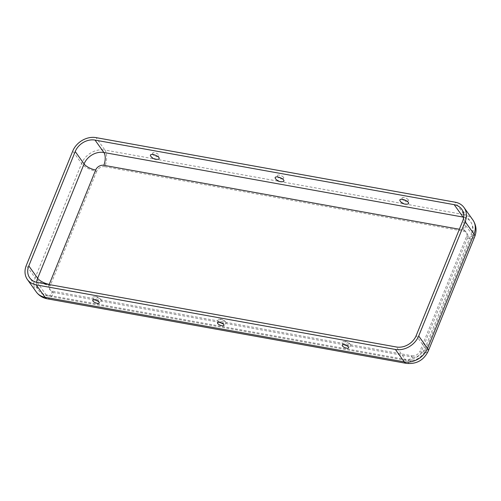 <?xml version="1.0" encoding="UTF-8"?>
<svg xmlns="http://www.w3.org/2000/svg" width="501" height="501" viewBox="0 0 501 501"><rect width="100%" height="100%" fill="white"/><g stroke="black" fill="none" stroke-linecap="round" stroke-linejoin="round"><path stroke-width="0.38" stroke-dasharray="2.5 1.88" d="M283.566 177.348A3.482 1.271 22.1 0 1 283.485 178.394A3.482 1.271 22.1 0 1 280.053 177.98A3.482 1.271 22.1 0 1 277.303 175.889A3.482 1.271 22.1 0 1 279.696 175.2A3.482 1.271 22.1 0 1 283.566 177.348M408.271 199.767A3.482 1.271 22.1 0 1 408.19 200.82A3.482 1.271 22.1 0 1 404.758 200.406A3.482 1.271 22.1 0 1 402.009 198.308A3.482 1.271 22.1 0 1 404.401 197.619A3.482 1.271 22.1 0 1 408.271 199.767M152.792 153.832A3.482 1.271 -157.9 0 0 155.723 155.705A3.482 1.271 -157.9 0 0 158.779 155.974A3.482 1.271 -157.9 0 0 156.306 153.2A3.482 1.271 -157.9 0 0 152.598 153.469A3.482 1.271 -157.9 0 0 152.792 153.832M92.923 298.433A4.716 1.722 -157.9 0 0 98.54 301.42A4.716 1.722 -157.9 0 0 101.227 300.036A4.716 1.722 -157.9 0 0 97.682 297.575A4.716 1.722 -157.9 0 0 93.43 296.868A4.716 1.722 -157.9 0 0 92.923 298.433M225.845 322.337A4.716 1.722 22.1 0 1 225.926 322.456A4.716 1.722 22.1 0 1 221.091 323.195A4.716 1.722 22.1 0 1 218.135 319.294A4.716 1.722 22.1 0 1 222.269 319.951A4.716 1.722 22.1 0 1 225.845 322.337M350.55 344.757A4.716 1.722 22.1 0 1 350.631 344.876A4.716 1.722 22.1 0 1 345.796 345.615A4.716 1.722 22.1 0 1 342.841 341.713A4.716 1.722 22.1 0 1 346.974 342.371A4.716 1.722 22.1 0 1 350.55 344.757M283.134 181.575A4.716 1.722 22.1 0 1 278.882 180.867A4.716 1.722 22.1 0 1 275.337 178.406M407.839 203.995A4.716 1.722 22.1 0 1 403.587 203.287A4.716 1.722 22.1 0 1 400.042 200.832M150.72 156.112A4.716 1.722 -157.9 0 0 154.295 158.491A4.716 1.722 -157.9 0 0 158.429 159.149M472.894 219.977A19.082 15.387 144.5 0 0 464.045 214.603A12.4 5.768 100.2 0 1 463.957 231.268L104.809 166.695A12.4 5.768 100.2 0 0 104.891 150.024L464.045 214.603L455.19 202.197M104.809 166.695A6.676 5.386 -35.5 0 0 96.649 171.405A12.4 4.534 22.1 0 1 81.582 163.489A19.082 15.387 -35.5 0 1 104.891 150.024L96.042 137.625M49.161 284.562A6.676 5.386 144.5 0 0 52.711 291.187L411.866 355.766A9.538 4.434 -79.8 0 1 406.9 360.557A9.538 4.434 -79.8 0 1 405.246 359.399A16.22 13.076 -35.5 0 0 425.061 347.951L416.212 335.551M411.866 355.766A6.676 5.386 -35.5 0 0 420.026 351.051A9.538 3.488 -157.9 0 0 425.587 350.049A9.538 3.488 -157.9 0 0 425.061 347.951L471.491 233.598L462.642 221.191M52.711 291.187A9.538 4.434 -79.8 0 1 47.745 295.985A9.538 4.434 -79.8 0 1 46.098 294.82L405.246 359.399L396.397 346.993M96.649 171.405L50.219 285.758A12.4 4.534 22.1 0 1 35.145 277.848L81.582 163.489L72.733 151.089M37.249 282.42L46.098 294.82A16.22 13.076 144.5 0 1 38.571 290.254A16.22 13.076 144.5 0 1 36.617 282.288M406.392 363.375A12.4 5.768 -79.8 0 0 412.849 357.144L53.695 292.565A12.4 5.768 -79.8 0 1 47.244 298.803M463.957 231.268A6.676 5.386 144.5 0 1 467.439 238.075L421.009 352.428A12.4 4.534 -157.9 0 0 428.236 351.126M467.439 238.075A12.4 4.534 -157.9 0 0 474.672 236.766M459.373 229.245L462.974 229.89A6.676 5.386 144.5 0 1 466.456 236.697L420.026 351.051M36.241 291.92A19.082 15.387 144.5 0 1 35.145 277.848L26.296 265.442M463.669 217.196A16.22 13.076 144.5 0 1 470.564 221.636A16.22 13.076 144.5 0 1 471.491 233.598A9.538 3.488 -157.9 0 1 472.017 235.689C473.94 230.754 473.451 226.07 470.564 221.636L461.715 209.236M466.456 236.697A9.538 3.488 -157.9 0 0 472.017 235.689L425.587 350.049C421.723 357.852 415.498 361.359 406.9 360.557L47.745 295.985C43.956 295.277 40.894 293.367 38.571 290.254L29.722 277.855M462.974 229.89A9.538 4.434 100.2 0 0 463.557 217.991M412.849 357.144A6.676 5.386 -35.5 0 0 421.009 352.428M53.695 292.565A6.676 5.386 144.5 0 1 50.219 285.758M101.227 300.036A7.177 7.177 0 0 0 93.43 296.868M99.261 302.554A4.315 4.315 0 0 0 93.08 300.049M225.932 322.462A7.177 7.177 0 0 0 218.135 319.294M402.009 198.308A4.315 4.315 0 0 0 408.19 200.82M350.637 344.882A7.177 7.177 0 0 0 342.841 341.713M348.671 347.4A4.315 4.315 0 0 0 342.49 344.895M277.303 175.889A4.315 4.315 0 0 0 283.485 178.394M152.598 153.463A4.315 4.315 0 0 0 158.779 155.974M223.966 324.98A4.315 4.315 0 0 0 217.785 322.469"/><path stroke-width="0.75" d="M75.225 151.534L28.795 265.893A16.22 13.076 144.5 0 0 29.722 277.855A16.22 13.076 144.5 0 0 37.249 282.42L396.397 346.993A16.22 13.076 -35.5 0 0 416.212 335.551L462.642 221.191A16.22 13.076 144.5 0 0 461.715 209.236A16.22 13.076 144.5 0 0 454.188 204.665L95.04 140.092A16.22 13.076 -35.5 0 0 75.225 151.534L84.074 163.94L37.644 278.293L28.795 265.893M96.042 137.625L455.19 202.197A19.082 15.387 144.5 0 1 464.045 207.571A19.082 15.387 144.5 0 1 465.141 221.642L418.704 335.996A19.082 15.387 -35.5 0 1 395.395 349.46L36.247 284.887A19.082 15.387 144.5 0 1 27.392 279.514A19.082 15.387 144.5 0 1 26.296 265.442L72.733 151.089A19.082 15.387 -35.5 0 1 96.042 137.625M92.998 301.095A3.482 1.271 -157.9 0 0 96.868 303.243A3.482 1.271 -157.9 0 0 99.261 302.554A3.482 1.271 -157.9 0 0 96.511 300.462A3.482 1.271 -157.9 0 0 93.08 300.049A3.482 1.271 -157.9 0 0 92.998 301.095M223.772 324.61A3.482 1.271 22.1 0 1 223.966 324.98A3.482 1.271 22.1 0 1 220.258 325.243A3.482 1.271 22.1 0 1 217.785 322.469A3.482 1.271 22.1 0 1 220.841 322.744A3.482 1.271 22.1 0 1 223.772 324.61M348.477 347.03A3.482 1.271 22.1 0 1 348.671 347.4A3.482 1.271 22.1 0 1 344.964 347.669A3.482 1.271 22.1 0 1 342.49 344.895A3.482 1.271 22.1 0 1 345.546 345.164A3.482 1.271 22.1 0 1 348.477 347.03M283.641 180.009A4.716 1.722 22.1 0 1 283.134 181.575A7.177 7.177 0 0 1 275.343 178.406A4.716 1.722 22.1 0 1 278.024 177.022A4.716 1.722 22.1 0 1 283.641 180.009M408.346 202.429A4.716 1.722 22.1 0 1 407.839 203.995A7.177 7.177 0 0 1 400.048 200.832A4.716 1.722 22.1 0 1 402.729 199.442A4.716 1.722 22.1 0 1 408.346 202.429M150.632 155.986A7.177 7.177 0 0 0 158.429 159.149A4.716 1.722 -157.9 0 0 155.473 155.247A4.716 1.722 -157.9 0 0 150.638 155.986A4.716 1.722 -157.9 0 0 150.72 156.112M406.392 363.375C416.469 364.333 423.746 360.25 428.236 351.126L474.672 236.766A12.4 4.534 -157.9 0 0 473.99 234.048L427.553 348.402A19.082 15.387 -35.5 0 1 404.244 361.866A12.4 5.768 -79.8 0 0 406.392 363.375L47.244 298.803A12.4 5.768 -79.8 0 1 45.096 297.287L404.244 361.866L395.395 349.46M27.392 279.514L36.241 291.92A19.082 15.387 144.5 0 0 45.096 297.287L36.247 284.887M463.557 217.991A9.538 4.434 100.2 0 0 463.037 217.071L103.889 152.492A16.22 13.076 -35.5 0 0 84.074 163.94A9.538 3.488 22.1 0 0 95.666 170.027A6.676 5.386 -35.5 0 1 103.826 165.317A9.538 4.434 100.2 0 0 103.889 152.492L95.04 140.092M95.666 170.027L49.236 284.38A9.538 3.488 22.1 0 1 37.644 278.293A16.22 13.076 144.5 0 0 36.617 282.288M428.236 351.126A12.4 4.534 -157.9 0 0 427.553 348.402L418.704 335.996M464.045 207.571L472.894 219.977A19.082 15.387 144.5 0 1 473.99 234.048L465.141 221.642M103.826 165.317L459.373 229.245M454.188 204.665L463.037 217.071A16.22 13.076 144.5 0 1 463.669 217.196M36.241 291.92C39.028 295.659 42.698 297.951 47.244 298.803M472.894 219.977C476.363 225.281 476.952 230.88 474.672 236.766"/></g></svg>
